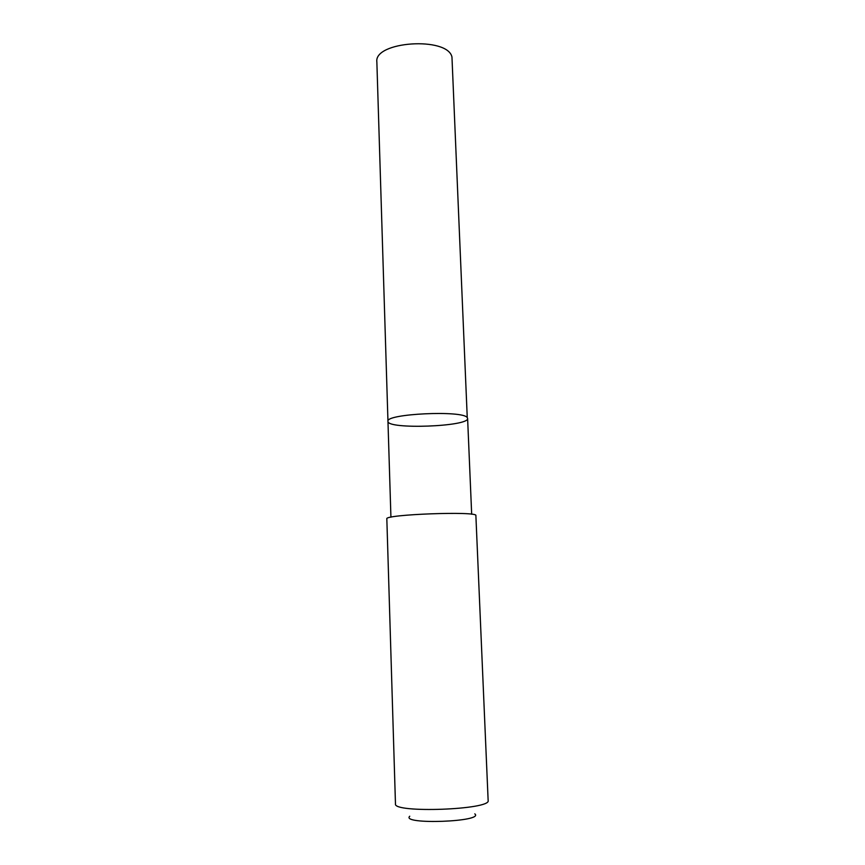 <?xml version="1.0" encoding="UTF-8"?>
<svg xmlns="http://www.w3.org/2000/svg" width="865" height="865" viewBox="0 0 865 865"><rect width="100%" height="100%" fill="white"/><g stroke="black" fill="none" stroke-linecap="round" stroke-linejoin="round"><path stroke-width="1.3" d="M467.251 417.622L467.608 418.422C469.263 426.64 386.914 429.656 387.963 421.341C385.066 413.784 463.326 410.064 467.251 417.622L451.963 57.036C447.659 36.298 373.712 41.304 376.859 61.999L387.963 421.341C385.066 413.784 463.326 410.064 467.251 417.622M475.88 515.583C478.572 510.956 383.811 514.426 386.828 518.849L395.467 803.877C392.721 813.403 491.579 809.781 488.141 800.482L475.88 515.583M474.799 813.857C484.876 821.837 400.29 824.94 409.75 816.236M471.674 514.243L467.608 418.422M390.926 517.205L387.963 421.341"/></g></svg>
